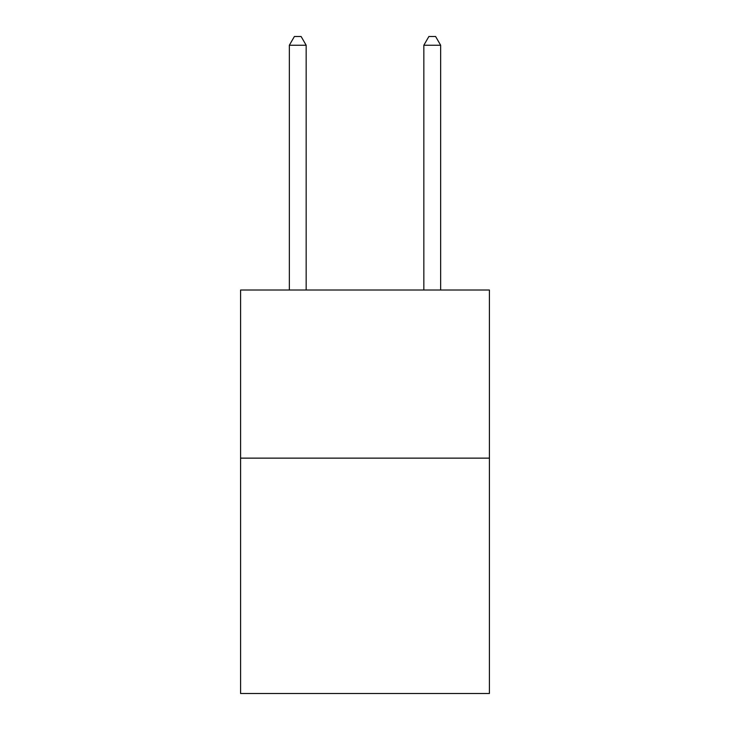 <?xml version="1.0" encoding="UTF-8"?>
<svg xmlns="http://www.w3.org/2000/svg" width="730" height="730" viewBox="0 0 730 730"><rect width="100%" height="100%" fill="white"/><g stroke="black" fill="none" stroke-linecap="round" stroke-linejoin="round"><path stroke-width="1.09" d="M489.41 458.139L489.41 693.5L240.59 693.5L240.59 290.02L489.41 290.02L489.41 458.139L240.59 458.139M306.162 290.02L306.162 45.242L289.345 45.242L289.345 290.02M289.345 45.242L294.391 36.5L301.116 36.5L306.162 45.242M440.655 290.02L440.655 45.242L423.838 45.242L423.838 290.02M423.838 45.242L428.884 36.5L435.609 36.5L440.655 45.242"/></g></svg>
